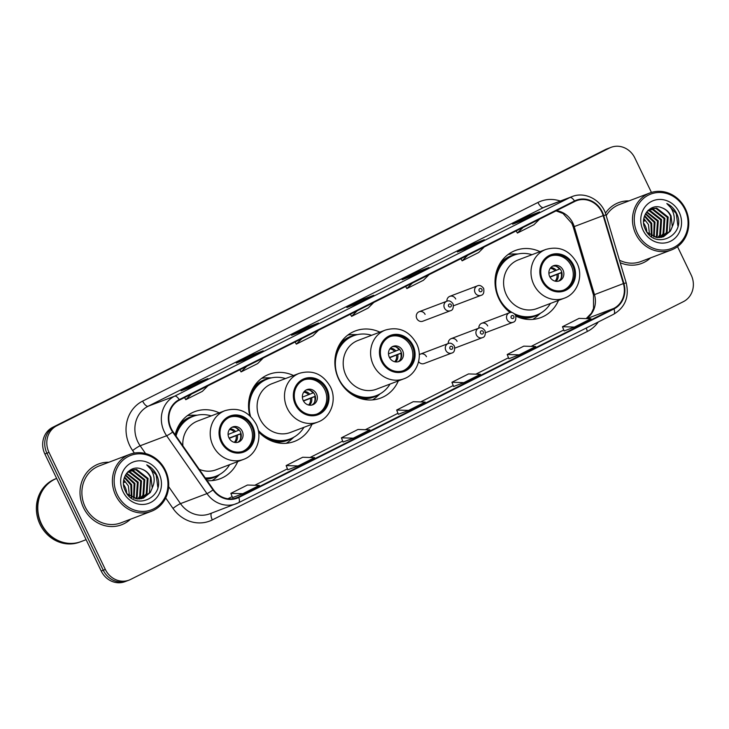 <?xml version="1.0" encoding="UTF-8"?>
<svg xmlns="http://www.w3.org/2000/svg" width="729" height="729" viewBox="0 0 729 729"><rect width="100%" height="100%" fill="white"/><g stroke="black" fill="none" stroke-linecap="round" stroke-linejoin="round"><path stroke-width="1.09" d="M539.998 251.66A35.885 32.75 69.2 0 0 515.467 250.457A35.885 32.75 69.2 0 0 498.9 298.735A35.885 32.75 69.2 0 0 510.136 312.568M515.941 316.149A35.885 32.75 69.2 0 0 540.918 317.562A35.885 32.75 69.2 0 0 558.487 300.403M379.864 332.16A35.885 32.75 69.2 0 0 355.296 330.948A35.885 32.75 69.2 0 0 338.73 379.217A35.885 32.75 69.2 0 0 380.748 398.052A35.885 32.75 69.2 0 0 398.298 380.921M258.54 431.759A35.885 32.75 69.2 0 0 294.416 441.437A35.885 32.75 69.2 0 0 311.985 424.269M207.127 480.63A35.885 32.75 69.2 0 0 220.131 478.762A35.885 32.75 69.2 0 0 237.7 461.603M418.601 361.62A5.076 4.638 69.2 0 0 424.114 363.543L451.77 353.055A5.076 4.638 -110.8 0 1 445.829 350.385A5.076 4.638 -110.8 0 1 448.171 343.559C450.258 342.575 452.335 343.432 454.404 346.138C455.042 350.248 454.167 352.554 451.77 353.055M416.815 318.555A5.076 4.638 69.2 0 0 422.756 321.225L450.413 310.736A5.076 4.638 -110.8 0 1 444.471 308.066A5.076 4.638 -110.8 0 1 446.813 301.241L419.157 311.73A5.076 4.638 69.2 0 0 416.815 318.555M293.495 375.526A35.885 32.75 69.2 0 0 268.965 374.332A35.885 32.75 69.2 0 0 249.847 415.721M219.219 412.86A35.885 32.75 69.2 0 0 194.689 411.657A35.885 32.75 69.2 0 0 175.17 434.803M426.456 356.709A5.076 4.638 69.2 0 0 419.275 354.777M457.074 341.327A5.076 4.638 69.2 0 0 448.253 343.523M487.701 325.936A5.076 4.638 69.2 0 0 478.871 328.141M455.725 299.008A5.076 4.638 69.2 0 0 446.904 301.205M425.107 314.39A5.076 4.638 69.2 0 0 419.157 311.73M651.434 192.438L634.85 157.993A20.312 18.544 69.2 0 0 611.075 147.331L606.938 148.898A20.312 18.544 69.2 0 0 605.334 149.609L52.643 427.349A20.312 18.544 69.2 0 0 44.861 453.967L101.194 571.007A20.312 18.544 69.2 0 0 124.978 581.669L127.037 580.885A20.312 18.544 69.2 0 1 103.263 570.224A20.312 18.544 69.2 0 0 127.037 580.885L129.106 580.102A20.312 18.544 69.2 0 0 130.71 579.391L683.401 301.651A20.312 18.544 69.2 0 0 691.183 275.033L677.523 246.648M611.075 147.331A20.312 18.544 69.2 0 0 609.471 148.033L56.78 425.772A20.312 18.544 69.2 0 0 48.998 452.399L46.929 453.183L103.263 570.224L46.929 453.183A20.312 18.544 69.2 0 1 54.711 426.556A20.312 18.544 69.2 0 0 46.929 453.183L44.861 453.967M609.471 148.033L54.711 426.556L607.403 148.825A20.312 18.544 69.2 0 1 609.007 148.115A20.312 18.544 69.2 0 0 607.403 148.825L605.334 149.609M83.516 507.721A32.495 29.661 69.2 0 0 121.57 524.78A32.495 29.661 69.2 0 0 130.5 519.221A32.495 29.661 69.2 0 1 121.57 524.78A32.495 29.661 69.2 0 1 83.516 507.721A32.495 29.661 69.2 0 1 98.524 464.008A32.495 29.661 69.2 0 0 83.516 507.721M620.197 262.686A32.495 29.661 69.2 0 0 641.657 263.424A32.495 29.661 69.2 0 0 650.587 257.866A32.495 29.661 69.2 0 1 641.657 263.424A32.495 29.661 69.2 0 1 620.197 262.686M171.16 428.506A21.66 19.774 -110.8 0 1 179.452 400.112L574.744 201.477A21.66 19.774 -110.8 0 1 576.448 200.721A21.66 19.774 -110.8 0 1 603.175 215.62L623.395 283.581A21.66 19.774 -110.8 0 1 613.736 308.449L238.565 496.987A21.66 19.774 -110.8 0 1 236.861 497.734A21.66 19.774 -110.8 0 1 213.387 489.615L173.055 431.759A21.66 19.774 -110.8 0 1 171.16 428.506M170.714 428.734A22.207 20.266 69.2 0 0 172.664 432.069L212.996 489.924A22.207 20.266 69.2 0 0 238.802 497.47L613.973 308.941A22.207 20.266 69.2 0 0 623.878 283.444L603.658 215.483A22.207 20.266 69.2 0 0 574.507 200.985L179.225 399.629A22.207 20.266 69.2 0 0 170.714 428.734M539.405 212.03A5.413 2.205 63.3 0 1 539.487 211.984A5.413 2.205 63.3 0 1 539.569 211.948L529.236 215.866L512.651 224.204L522.994 220.276L539.569 211.948M529.728 216.896L529.236 215.866M484.138 239.805A5.413 2.205 63.3 0 1 484.22 239.759A5.413 2.205 63.3 0 1 484.302 239.723L473.959 243.641L457.384 251.979L467.717 248.051L484.302 239.723M474.451 244.662L473.959 243.641M428.871 267.579A5.413 2.205 63.3 0 1 428.944 267.534A5.413 2.205 63.3 0 1 429.035 267.497L418.692 271.416L402.116 279.754L412.45 275.826L429.035 267.497M419.184 272.436L418.692 271.416M207.792 378.679A5.413 2.205 63.3 0 1 207.865 378.633A5.413 2.205 63.3 0 1 207.956 378.597L197.614 382.515L181.038 390.844L191.372 386.926L207.956 378.597M198.106 383.536L197.614 382.515M263.06 350.904A5.413 2.205 63.3 0 1 263.142 350.859A5.413 2.205 63.3 0 1 263.224 350.822L252.881 354.741L236.305 363.069L246.639 359.151L263.224 350.822M253.373 355.761L252.881 354.741M318.327 323.129A5.413 2.205 63.3 0 1 318.409 323.084A5.413 2.205 63.3 0 1 318.491 323.047L308.157 326.966L291.573 335.294L301.915 331.376L318.491 323.047M308.649 327.986L308.157 326.966M373.594 295.354A5.413 2.205 63.3 0 1 373.676 295.309A5.413 2.205 63.3 0 1 373.758 295.272L363.425 299.191L346.84 307.52L357.183 303.601L373.758 295.272M363.917 300.211L363.425 299.191M108.894 462.25A32.495 29.661 69.2 0 0 98.524 464.008A32.495 29.661 69.2 0 1 108.894 462.25M628.981 200.894A32.495 29.661 69.2 0 0 618.611 202.653A32.495 29.661 69.2 0 0 605.416 213.214A32.495 29.661 69.2 0 1 618.611 202.653L618.611 202.653A32.495 29.661 69.2 0 1 628.981 200.894M48.998 452.399L105.331 569.44A20.312 18.544 69.2 0 0 129.106 580.102M508.878 358.732L519.121 354.859L535.706 346.521L523.786 346.157L507.202 354.494L508.888 358.741M564.146 330.957L574.388 327.084L590.973 318.746L579.054 318.391L562.478 326.72L564.155 330.966M343.067 442.047L353.31 438.175L369.895 429.846L357.975 429.481L341.4 437.819L343.077 442.056M287.8 469.822L298.043 465.949L314.627 457.621L302.708 457.256L286.132 465.585L287.809 469.831M232.533 497.597L242.775 493.724L259.351 485.396L247.441 485.031L230.856 493.36L232.533 497.606M453.611 386.498L463.854 382.634L480.429 374.296L468.519 373.931L451.934 382.269L453.611 386.516M408.586 410.409L425.162 402.071L413.252 401.706L396.667 410.044L398.344 414.291L408.586 410.409L396.667 410.044M357.201 310.791L351.588 316.377L350.357 314.226M373.786 302.462L368.172 308.039L351.588 316.377M301.934 338.566L296.32 344.143L295.09 342.001M318.509 330.237L312.896 335.814L296.32 344.143M246.666 366.341L241.053 371.918L239.823 369.776M263.242 358.012L257.629 363.589L241.053 371.918M191.39 394.116L185.777 399.692L184.555 397.551M207.975 385.787L202.361 391.364L185.777 399.692M412.468 283.016L406.855 288.602L405.634 286.461M429.053 274.687L423.44 280.264L406.855 288.602M467.736 255.241L462.131 260.827L460.901 258.686M484.32 246.912L478.707 252.489L462.131 260.827M523.012 227.475L517.399 233.052L516.168 230.911M539.588 219.137L533.974 224.723L517.399 233.052M353.31 438.175L341.4 437.819M298.043 465.949L286.132 465.585M242.775 493.724L230.856 493.36M463.854 382.634L451.934 382.269M519.121 354.859L507.202 354.494M574.388 327.084L562.478 326.72M126.746 493.287A15.309 13.969 69.2 0 0 125.124 487.136A15.309 13.969 69.2 0 0 123.566 484.521M164.836 470.688A29.114 26.572 69.2 0 0 128.45 456.418A29.114 26.572 69.2 0 0 117.296 494.572A29.114 26.572 69.2 0 0 153.682 508.842A29.114 26.572 69.2 0 0 164.836 470.688M165.419 470.323A30.463 27.811 69.2 0 0 129.744 454.34A30.463 27.811 69.2 0 0 115.674 495.319A30.463 27.811 69.2 0 0 151.35 511.311A30.463 27.811 69.2 0 0 165.419 470.323M129.744 454.34L99.244 465.904A30.463 27.811 69.2 0 0 85.175 506.892A30.463 27.811 69.2 0 0 120.85 522.875L151.35 511.311M56.643 478.443A33.853 30.9 69.2 0 0 41.189 523.914A33.853 30.9 69.2 0 0 80.819 541.674L79.661 542.121A33.853 30.9 69.2 0 1 40.022 524.351A33.853 30.9 69.2 0 1 55.65 478.816L56.643 478.443A33.853 30.9 69.2 0 0 41.444 523.814A33.853 30.9 69.2 0 0 81.083 541.583L86.113 539.67M123.766 479.846L128.368 485.906L129.434 495.93M124.559 476.994L131.648 484.657L131.885 497.433M124.331 477.623L130.828 484.976L131.302 497.132M125.57 474.843L134.929 483.418L134.109 498.335M125.306 475.335L134.109 483.728L133.571 498.153M126.7 473.157L138.209 482.17L137.161 497.451L136.168 498.827M126.409 473.54L137.389 482.48L136.341 497.761L135.667 498.727M127.867 471.854L130.054 471.927L141.499 480.93L140.442 496.203L138.118 499.01M127.575 472.146L129.233 472.237L140.679 481.24L139.622 496.522L137.635 498.982M129.315 470.861L133.334 470.679L144.779 479.682L143.731 494.964L139.959 498.937M128.933 471.08L132.514 470.989L143.959 479.992L142.911 495.273L139.512 498.973M128.04 471.69L130.91 470.114L136.615 469.43L148.06 478.434L147.012 493.715L141.727 498.627M130.5 470.278L135.794 469.749L147.24 478.743L146.192 494.025L141.289 498.727M127.119 493.815L137.252 498.955L143.403 498.107L150.292 492.476L152.233 488.029L150.976 477.331C148.898 473.212 145.8 470.46 141.654 469.084C145.7 470.588 148.652 473.394 150.52 477.504L149.472 492.786L142.993 498.262M141.654 469.084C129.981 463.972 118.991 478.598 125.133 490.417C134.327 512.25 166.203 496.968 157.017 475.791L156.553 474.752C154.329 470.251 151.058 466.97 146.729 464.892C150.247 467.672 152.571 471.399 153.71 476.064C154.621 479.983 154.165 483.819 152.334 487.564M123.046 491.683A22.07 20.148 69.2 0 0 150.63 502.509A22.07 20.148 69.2 0 0 159.086 473.577A22.07 20.148 69.2 0 0 131.502 462.751A22.07 20.148 69.2 0 0 123.046 491.683M124.969 482.124L123.483 482.68M146.729 464.892L156.17 474.889L157.81 487.163M125.151 478.124L126.5 479.527M123.502 482.179L124.34 481.432M221.953 441.537A18.28 16.685 69.2 0 0 243.358 451.133A18.28 16.685 69.2 0 0 251.797 426.538A18.28 16.685 69.2 0 0 230.391 416.942A18.28 16.685 69.2 0 0 221.953 441.537M242.711 451.36A18.28 16.685 69.2 0 0 250.512 427.03A18.28 16.685 69.2 0 0 229.753 417.207M211.2 415.894A32.021 29.233 69.2 0 0 193.212 416.35L191.918 416.833A32.021 29.233 69.2 0 0 175.224 434.867M193.212 416.35A32.021 29.233 69.2 0 0 176.035 436.033M199.245 469.321A26.062 23.793 69.2 0 0 216.139 469.777L243.532 459.388A26.062 23.793 -110.8 0 1 213.014 445.711A26.062 23.793 -110.8 0 1 225.051 410.646L197.65 421.034A26.062 23.793 69.2 0 0 182.87 445.847M205.259 477.951A32.021 29.233 69.2 0 0 215.921 476.228A32.021 29.233 69.2 0 0 229.69 464.637M205.614 478.461A32.021 29.233 69.2 0 0 214.627 476.72L215.921 476.228M228.952 437.856A8.128 7.418 69.2 0 0 238.465 442.12A8.128 7.418 69.2 0 0 242.219 431.194A8.128 7.418 69.2 0 0 232.706 426.93A8.128 7.418 69.2 0 0 228.952 437.856M237.536 442.403A8.128 7.418 69.2 0 0 240.406 431.878A8.128 7.418 69.2 0 0 231.822 427.34M219.721 474.433L216.322 477.44A35.202 32.14 -110.8 0 1 212.002 480.602M187.38 415.667A35.202 32.14 -110.8 0 1 192.711 415.184L197.249 415.175M235.285 427.449A9.477 8.648 -110.8 0 1 238.647 430.274L239.185 430.001M228.086 434.484L238.647 430.274M229.07 438.093L241.017 433.555M240.051 440.024A9.477 8.648 -110.8 0 0 240.406 433.928L241.035 433.618M240.406 433.928L229.225 438.384M646.833 231.94A15.309 13.969 69.2 0 0 645.211 225.78A15.309 13.969 69.2 0 0 643.652 223.174M684.914 209.332A29.114 26.572 69.2 0 0 648.537 195.062A29.114 26.572 69.2 0 0 637.383 233.216A29.114 26.572 69.2 0 0 673.769 247.486A29.114 26.572 69.2 0 0 684.914 209.332M685.506 208.977A30.463 27.811 69.2 0 0 649.831 192.985A30.463 27.811 69.2 0 0 635.761 233.973A30.463 27.811 69.2 0 0 671.436 249.956A30.463 27.811 69.2 0 0 685.506 208.977M649.831 192.985L619.331 204.557A30.463 27.811 69.2 0 0 606.2 215.638M643.844 218.49L648.446 224.55L649.521 234.574M644.646 215.638L651.735 223.311L651.972 236.087M644.418 216.267L650.915 223.621L651.389 235.777M645.657 213.488L655.016 222.063L654.186 236.98M645.393 213.98L654.195 222.372L653.649 236.797M646.787 211.811L658.296 220.814L657.248 236.096L656.255 237.472M646.495 212.194L657.476 221.133L656.428 236.415L655.754 237.381M647.953 210.499L650.14 210.572L661.577 219.575L660.529 234.856L658.205 237.654M647.662 210.79L649.32 210.881L660.756 219.885L659.709 235.166L657.722 237.636M649.402 209.505L653.421 209.323L664.866 218.326L663.809 233.608L660.046 237.581M649.02 209.733L652.601 209.633L664.046 218.636L662.989 233.918L659.599 237.618M648.117 210.335L650.997 208.758L656.701 208.084L668.147 217.087L667.099 232.369L661.804 237.271M650.587 208.922L655.881 208.394L667.327 217.397L666.279 232.679L661.376 237.372M647.197 232.46L657.339 237.608L663.49 236.761L670.379 231.12L672.311 226.673L671.063 215.975C668.985 211.857 665.878 209.105 661.741 207.729C665.787 209.232 668.739 212.039 670.607 216.148L669.559 231.43L663.08 236.907M661.741 207.729C650.068 202.626 639.078 217.242 645.211 229.061C654.414 250.894 686.29 235.613 677.104 214.444L676.64 213.397C674.416 208.895 671.145 205.614 666.816 203.546C670.325 206.325 672.657 210.043 673.796 214.709C674.708 218.627 674.252 222.463 672.42 226.218M643.133 230.337A22.07 20.148 69.2 0 0 670.716 241.153A22.07 20.148 69.2 0 0 679.173 212.221A22.07 20.148 69.2 0 0 651.589 201.395A22.07 20.148 69.2 0 0 643.133 230.337M645.056 220.769L643.57 221.334M619.45 260.189A30.463 27.811 69.2 0 0 640.937 261.529L671.436 249.956M666.816 203.546L676.257 213.542L677.888 225.808M645.238 216.768L646.587 218.181M643.589 220.823L644.427 220.085M296.238 404.203A18.28 16.685 69.2 0 0 317.644 413.799A18.28 16.685 69.2 0 0 326.082 389.213A18.28 16.685 69.2 0 0 304.676 379.618A18.28 16.685 69.2 0 0 296.238 404.203M316.987 414.026A18.28 16.685 69.2 0 0 324.788 389.696A18.28 16.685 69.2 0 0 304.039 379.873M285.486 378.57A32.021 29.233 69.2 0 0 267.497 379.016L266.203 379.508A32.021 29.233 69.2 0 0 249.282 398.271M267.497 379.016A32.021 29.233 69.2 0 0 250.539 416.368M299.327 373.321L271.935 383.709A26.062 23.793 69.2 0 0 259.898 418.774A26.062 23.793 69.2 0 0 290.415 432.452L317.817 422.064A26.062 23.793 -110.8 0 1 287.299 408.377A26.062 23.793 -110.8 0 1 299.327 373.321C312.686 369.594 323.047 374.095 330.428 386.835C337.199 399.957 330.984 417.517 317.817 422.064M258.276 430.365A32.021 29.233 69.2 0 0 290.206 438.904A32.021 29.233 69.2 0 0 303.966 427.312M263.807 436.571A32.021 29.233 69.2 0 0 288.912 439.396L290.206 438.904M303.237 400.531A8.128 7.418 69.2 0 0 312.75 404.795A8.128 7.418 69.2 0 0 316.495 393.87A8.128 7.418 69.2 0 0 306.982 389.605A8.128 7.418 69.2 0 0 303.237 400.531M311.821 405.069A8.128 7.418 69.2 0 0 314.691 394.553A8.128 7.418 69.2 0 0 306.107 390.006M294.006 437.108L290.598 440.106A35.202 32.14 -110.8 0 1 286.287 443.278M261.665 378.342A35.202 32.14 -110.8 0 1 266.996 377.85L271.534 377.841M309.57 390.124A9.477 8.648 -110.8 0 1 312.923 392.94L313.47 392.667M302.371 397.159L312.923 392.94M303.346 400.759L315.302 396.23M314.336 402.69A9.477 8.648 -110.8 0 0 314.682 396.603L315.311 396.284M314.682 396.603L303.51 401.05M382.342 360.937A18.28 16.685 69.2 0 0 403.748 370.532A18.28 16.685 69.2 0 0 412.195 345.938A18.28 16.685 69.2 0 0 390.79 336.342A18.28 16.685 69.2 0 0 382.342 360.937M403.101 370.76A18.28 16.685 69.2 0 0 410.901 346.43A18.28 16.685 69.2 0 0 390.143 336.607M371.59 335.294A32.021 29.233 69.2 0 0 353.601 335.75L352.307 336.233A32.021 29.233 69.2 0 0 336.051 353.009M353.601 335.75A32.021 29.233 69.2 0 0 338.812 378.825A32.021 29.233 69.2 0 0 376.31 395.628A32.021 29.233 69.2 0 0 390.079 384.037M385.441 330.046L358.039 340.434A26.062 23.793 69.2 0 0 346.002 375.499A26.062 23.793 69.2 0 0 376.529 389.177L403.93 378.788A26.062 23.793 -110.8 0 1 373.403 365.111A26.062 23.793 -110.8 0 1 385.441 330.046C398.799 326.319 409.16 330.829 416.532 343.569C423.312 356.681 417.097 374.25 403.93 378.788M351.998 394.489A32.021 29.233 69.2 0 0 375.025 396.12L376.31 395.628M389.341 357.256A8.128 7.418 69.2 0 0 398.854 361.52A8.128 7.418 69.2 0 0 402.608 350.594A8.128 7.418 69.2 0 0 393.095 346.33A8.128 7.418 69.2 0 0 389.341 357.256M397.925 361.803A8.128 7.418 69.2 0 0 400.795 351.278A8.128 7.418 69.2 0 0 392.211 346.74M380.119 393.833L376.711 396.84A35.202 32.14 -110.8 0 1 372.574 399.902M347.87 335.048A35.202 32.14 -110.8 0 1 353.1 334.584L357.638 334.575M395.674 346.849A9.477 8.648 -110.8 0 1 399.036 349.674L399.574 349.401M388.475 353.884L399.036 349.674M389.459 357.492L401.406 352.954M400.44 359.424A9.477 8.648 -110.8 0 0 400.795 353.328L401.424 353.018M400.795 353.328L389.614 357.784M542.74 280.337A18.28 16.685 69.2 0 0 564.146 289.932A18.28 16.685 69.2 0 0 572.584 265.338A18.28 16.685 69.2 0 0 551.179 255.742A18.28 16.685 69.2 0 0 542.74 280.337M563.49 290.16A18.28 16.685 69.2 0 0 571.29 265.83A18.28 16.685 69.2 0 0 550.541 256.007M531.988 254.694A32.021 29.233 69.2 0 0 513.991 255.15L512.706 255.633A32.021 29.233 69.2 0 0 495.784 274.396M513.991 255.15A32.021 29.233 69.2 0 0 499.21 298.225A32.021 29.233 69.2 0 0 512.259 312.604M545.83 249.446L518.437 259.834A26.062 23.793 69.2 0 0 506.4 294.899A26.062 23.793 69.2 0 0 536.918 308.577L564.319 298.188A26.062 23.793 -110.8 0 1 533.801 284.51A26.062 23.793 -110.8 0 1 545.83 249.446C559.189 245.719 569.549 250.229 576.931 262.969C583.701 276.081 577.486 293.65 564.319 298.188M514.492 313.807A32.021 29.233 69.2 0 0 536.708 315.028A32.021 29.233 69.2 0 0 550.468 303.437M515.631 315.356A32.021 29.233 69.2 0 0 535.414 315.52L536.708 315.028M549.739 276.656A8.128 7.418 69.2 0 0 559.252 280.92A8.128 7.418 69.2 0 0 562.998 269.994A8.128 7.418 69.2 0 0 553.484 265.73A8.128 7.418 69.2 0 0 549.739 276.656M558.323 281.203A8.128 7.418 69.2 0 0 561.193 270.678A8.128 7.418 69.2 0 0 552.609 266.14M540.508 313.233L537.1 316.24A35.202 32.14 -110.8 0 1 532.79 319.402M508.168 254.467A35.202 32.14 -110.8 0 1 513.489 253.984L518.027 253.974M556.072 266.249A9.477 8.648 -110.8 0 1 559.425 269.074L559.972 268.801M548.873 273.284L559.425 269.074M549.848 276.892L561.804 272.354M560.838 278.824A9.477 8.648 -110.8 0 0 561.184 272.728L561.813 272.418M561.184 272.728L550.012 277.184M101.194 571.007L105.331 569.44M52.643 427.349L56.78 425.772M603.175 215.62L574.224 226.591A21.66 19.774 69.2 0 0 572.866 223.074A21.66 19.774 69.2 0 0 556.418 210.681M586.253 318.609A21.66 19.774 69.2 0 0 594.445 294.562L574.224 226.591L573.258 227.056L571.837 223.356L563.025 213.488L556.036 210.872M134.391 453.064L132.642 450.549A33.853 30.9 -110.8 0 1 142.638 401.105L537.929 202.462A6.771 2.752 -116.7 0 0 543.442 207.574L148.16 406.217A27.082 24.722 69.2 0 0 137.79 441.71A27.082 24.722 69.2 0 0 140.159 445.774L145.572 453.547M537.929 202.462A33.853 30.9 -110.8 0 1 560.328 201.049M545.574 206.635A27.082 24.722 69.2 0 0 543.442 207.574L569.914 197.541A27.082 24.722 -110.8 0 1 572.046 196.602L545.574 206.635M212.996 489.924A6.771 0.738 -34.9 0 1 206.963 493.597L180.491 503.63A27.082 24.722 69.2 0 0 209.834 513.781L238.538 502.755A6.771 2.752 -116.7 0 1 238.429 502.8A27.082 24.722 -110.8 0 1 236.296 503.739A27.082 24.722 -110.8 0 1 206.963 493.597L166.631 435.742A27.082 24.722 -110.8 0 1 164.253 431.668A27.082 24.722 -110.8 0 1 174.623 396.175A6.771 2.752 63.3 0 1 179.225 399.629M172.664 432.069A6.771 0.738 -34.9 0 1 166.631 435.742L140.159 445.774A6.771 0.738 145.1 0 0 132.642 450.549M613.973 308.941A6.771 2.752 63.3 0 1 613.709 314.226L238.538 502.755A6.771 2.752 -116.7 0 0 238.802 497.47M623.878 283.444L626.211 282.925C629.382 296.84 625.218 307.274 613.709 314.226A6.771 2.752 63.3 0 1 613.608 314.272L238.638 502.7M603.658 215.483L605.999 214.964C602.063 200.275 585.287 191.116 572.046 196.602M574.507 200.985A6.771 2.752 -116.7 0 0 569.914 197.541L174.623 396.175L148.16 406.217A6.771 2.752 -116.7 0 1 142.638 401.105M598.281 321.981A33.853 30.9 -110.8 0 1 587.483 331.385L212.312 519.914A33.853 30.9 -110.8 0 1 172.973 508.405L165.702 497.971M168.645 486.635L180.491 503.63A6.771 0.738 145.1 0 0 172.973 508.405M211.528 513.134A6.771 2.752 -116.7 0 0 212.312 519.914M586.316 327.986A6.771 2.752 -116.7 0 0 587.483 331.385M613.736 308.449L586.909 318.628M623.395 283.581L593.479 295.017L573.258 227.056M238.565 496.987L235.084 498.308M227.94 498.754L232.15 496.64L227.922 498.754M287.417 468.856L254.786 485.259L287.426 468.865M310.071 457.484L342.694 441.091L310.053 457.484M365.347 429.709L397.961 413.316L365.32 429.709M420.615 401.934L453.228 385.541L420.587 401.934M475.882 374.159L508.505 357.766M531.149 346.384L563.772 329.991M252.626 426.119A19.291 17.614 69.2 0 0 228.514 416.66A19.291 17.614 69.2 0 0 221.124 441.956A19.291 17.614 69.2 0 0 245.236 451.406A19.291 17.614 69.2 0 0 252.626 426.119M195.882 415.494A32.459 29.634 69.2 0 0 178.897 425.271M206.198 479.299A32.459 29.634 69.2 0 0 218.49 475.098M230.027 428.77A7.855 7.172 -110.8 0 1 235.585 431.604M229.435 429.527A7.445 6.798 -110.8 0 1 234.346 432.115M237.344 435.259A7.855 7.172 -110.8 0 1 235.239 442.521M236.114 435.769A7.445 6.798 -110.8 0 1 234.291 442.348M326.911 388.794A19.291 17.614 69.2 0 0 302.799 379.335A19.291 17.614 69.2 0 0 295.409 404.622A19.291 17.614 69.2 0 0 319.521 414.081A19.291 17.614 69.2 0 0 326.911 388.794M270.167 378.16A32.459 29.634 69.2 0 0 253.173 387.946M273.566 441.719A32.459 29.634 69.2 0 0 292.766 437.774M304.303 391.446A7.855 7.172 -110.8 0 1 309.861 394.271M303.711 392.202A7.445 6.798 -110.8 0 1 308.631 394.781M311.62 397.934A7.855 7.172 -110.8 0 1 309.524 405.187M310.39 398.444A7.445 6.798 -110.8 0 1 308.577 405.023M413.024 345.519A19.291 17.614 69.2 0 0 388.903 336.06A19.291 17.614 69.2 0 0 381.513 361.356A19.291 17.614 69.2 0 0 405.634 370.806A19.291 17.614 69.2 0 0 413.024 345.519M356.271 334.893A32.459 29.634 69.2 0 0 339.796 344.061M360.691 398.59A32.459 29.634 69.2 0 0 378.88 394.498M390.416 348.17A7.855 7.172 -110.8 0 1 395.975 351.004M389.824 348.927A7.445 6.798 -110.8 0 1 394.744 351.515M397.733 354.659A7.855 7.172 -110.8 0 1 395.628 361.921M396.503 355.169A7.445 6.798 -110.8 0 1 394.69 361.748M573.413 264.919A19.291 17.614 69.2 0 0 549.301 255.46A19.291 17.614 69.2 0 0 541.911 280.756A19.291 17.614 69.2 0 0 566.023 290.206A19.291 17.614 69.2 0 0 573.413 264.919M516.661 254.293A32.459 29.634 69.2 0 0 499.675 264.071M520.069 317.844A32.459 29.634 69.2 0 0 539.269 313.898M550.805 267.57A7.855 7.172 -110.8 0 1 556.364 270.404M550.213 268.327A7.445 6.798 -110.8 0 1 555.134 270.915M558.122 274.058A7.855 7.172 -110.8 0 1 556.027 281.321M556.892 274.569A7.445 6.798 -110.8 0 1 555.079 281.148M448.526 306.189A1.695 1.549 69.2 0 0 451.287 304.804A1.695 1.549 69.2 0 0 448.526 306.189M453.556 305.77L481.04 295.345A5.076 4.638 -110.8 0 1 475.089 292.684A5.076 4.638 -110.8 0 1 477.431 285.85L449.775 296.339M479.144 290.807A1.695 1.549 69.2 0 0 481.258 291.636A1.695 1.549 69.2 0 0 481.905 289.413A1.695 1.549 69.2 0 0 479.791 288.584A1.695 1.549 69.2 0 0 479.144 290.807M452.645 347.122A1.695 1.549 69.2 0 0 449.884 348.508A1.695 1.549 69.2 0 0 452.645 347.122M476.447 335.003A5.076 4.638 -110.8 0 1 478.789 328.168C480.876 327.184 482.953 328.05 485.022 330.756C485.66 334.857 484.785 337.163 482.388 337.664A5.076 4.638 -110.8 0 1 476.447 335.003M483.263 331.731A1.695 1.549 69.2 0 0 481.149 330.902A1.695 1.549 69.2 0 0 480.502 333.126A1.695 1.549 69.2 0 0 482.616 333.955A1.695 1.549 69.2 0 0 483.263 331.731M507.065 319.612A5.076 4.638 -110.8 0 1 509.407 312.787C511.494 311.802 513.571 312.659 515.64 315.365C516.278 319.475 515.403 321.771 513.006 322.282A5.076 4.638 -110.8 0 1 507.065 319.612M513.881 316.35A1.695 1.549 69.2 0 0 511.12 317.735A1.695 1.549 69.2 0 0 513.881 316.35M626.211 282.925L605.999 214.964M475.864 374.159L508.496 357.757M531.131 346.384L563.763 329.982M586.18 318.6L591.438 313.151L593.552 308.44L593.479 295.017M373.676 295.309L357.137 303.619M318.409 323.084L301.87 331.394M263.142 350.859L246.602 359.169M207.865 378.633L191.326 386.944M428.944 267.534L412.404 275.844M484.22 239.759L467.681 248.07M539.487 211.984L522.948 220.295M243.532 459.388C256.708 454.85 262.914 437.282 256.143 424.169C248.771 411.429 238.401 406.919 225.051 410.646M450.413 310.736C452.809 310.235 453.693 307.93 453.046 303.82C450.987 301.113 448.909 300.257 446.813 301.241M481.04 295.345C483.427 294.844 484.311 292.539 483.664 288.438C481.605 285.732 479.527 284.866 477.431 285.85M420.515 354.048L448.171 343.559M451.133 338.657L478.789 328.168M454.914 348.088L482.388 337.664M481.751 323.275L509.407 312.787M485.532 332.697L513.006 322.282"/></g></svg>
